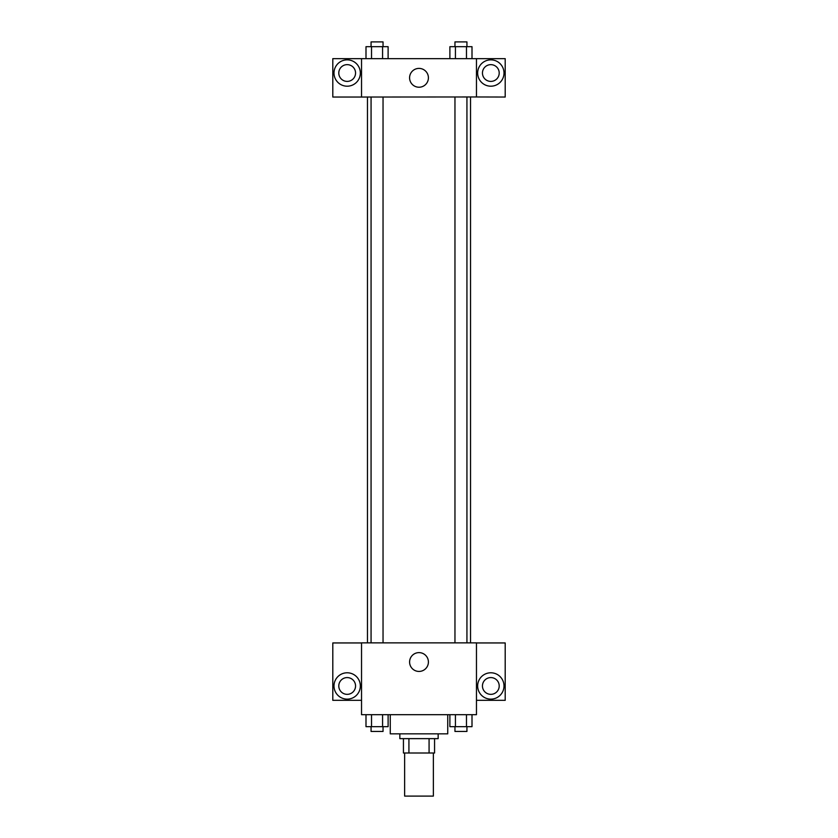<?xml version="1.0" encoding="UTF-8"?>
<svg xmlns="http://www.w3.org/2000/svg" width="838" height="838" viewBox="0 0 838 838"><rect width="100%" height="100%" fill="white"/><g stroke="black" fill="none" stroke-linecap="round" stroke-linejoin="round"><path stroke-width="1.26" d="M404.639 753.006L404.639 796.1L433.361 796.1L433.361 753.006M429.077 738.634L429.077 753.006L403.434 753.006L403.434 738.634M429.077 753.006L434.566 753.006L434.566 738.634L434.566 753.006M438.159 733.847L438.159 738.634L399.841 738.634L399.841 733.847M408.923 738.634L408.923 753.006M390.267 714.699L390.267 733.847L447.733 733.847L447.733 714.699M476.466 714.699L361.534 714.699L361.534 642.861L476.466 642.861L476.466 714.699M347.173 699.133A13.167 13.167 0 0 1 335.766 679.377A13.167 13.167 0 0 1 358.58 679.377A13.167 13.167 0 0 1 347.173 699.133M361.534 700.327L332.801 700.327L332.801 642.945L361.534 642.945M338.793 685.966A8.38 8.38 0 0 1 347.173 677.586A8.38 8.38 0 0 1 355.553 685.966A8.38 8.38 0 0 1 347.173 694.346A8.38 8.38 0 0 1 338.793 685.966M419 671.437A9.417 9.417 0 0 1 410.85 657.317A9.417 9.417 0 0 1 427.15 657.317A9.417 9.417 0 0 1 419 671.437M490.827 699.133A13.167 13.167 0 0 1 479.42 679.377A13.167 13.167 0 0 1 502.234 679.377A13.167 13.167 0 0 1 490.827 699.133M476.466 700.327L505.199 700.327L505.199 642.945L476.466 642.945M482.447 685.966A8.38 8.38 0 0 1 490.827 677.586A8.38 8.38 0 0 1 499.207 685.966A8.38 8.38 0 0 1 490.827 694.346A8.38 8.38 0 0 1 482.447 685.966M470.527 96.967L470.527 642.861M454.961 642.861L454.961 96.967M383.039 96.967L383.039 642.861M476.466 96.967L505.199 97.04L505.199 58.66L476.466 58.66L476.466 96.967L361.534 97.04L332.801 97.04L332.801 58.66L361.534 58.66L361.534 96.967M355.553 73.021A8.38 8.38 0 0 1 347.173 81.401A8.38 8.38 0 0 1 338.793 73.021A8.38 8.38 0 0 1 347.173 64.641A8.38 8.38 0 0 1 355.553 73.021M347.173 86.199A13.167 13.167 0 0 1 335.766 66.443A13.167 13.167 0 0 1 358.58 66.443A13.167 13.167 0 0 1 347.173 86.199M499.207 73.021A8.38 8.38 0 0 1 486.637 80.28A8.38 8.38 0 0 1 486.637 65.773A8.38 8.38 0 0 1 499.207 73.021M490.827 86.199A13.167 13.167 0 0 1 479.42 66.443A13.167 13.167 0 0 1 502.234 66.443A13.167 13.167 0 0 1 490.827 86.199M476.466 58.66L361.534 58.66M409.583 77.819A9.417 9.417 0 0 1 423.703 69.659A9.417 9.417 0 0 1 423.703 85.968A9.417 9.417 0 0 1 409.583 77.819M472.004 58.66L472.004 46.687L449.891 46.687L449.891 58.66M466.473 46.687L466.473 58.66M455.422 46.687L455.422 58.66M454.961 46.687L454.961 41.9L466.934 41.9L466.934 46.687M388.109 58.66L388.109 46.687L365.997 46.687L365.997 58.66M382.578 46.687L382.578 58.66M371.527 46.687L371.527 58.66M371.066 46.687L371.066 41.9L383.039 41.9L383.039 46.687M472.004 714.699L472.004 726.661L449.891 726.661L449.891 714.699M466.473 714.699L466.473 726.661M455.422 714.699L455.422 726.661M466.934 726.661L466.934 731.459L454.961 731.459L454.961 726.661M388.109 714.699L388.109 726.661L365.997 726.661L365.997 714.699M382.578 714.699L382.578 726.661M371.527 714.699L371.527 726.661M383.039 726.661L383.039 731.459L371.066 731.459L371.066 726.661M367.473 96.967L367.473 642.861M466.934 642.861L466.934 96.967M371.066 96.967L371.066 642.861"/></g></svg>
